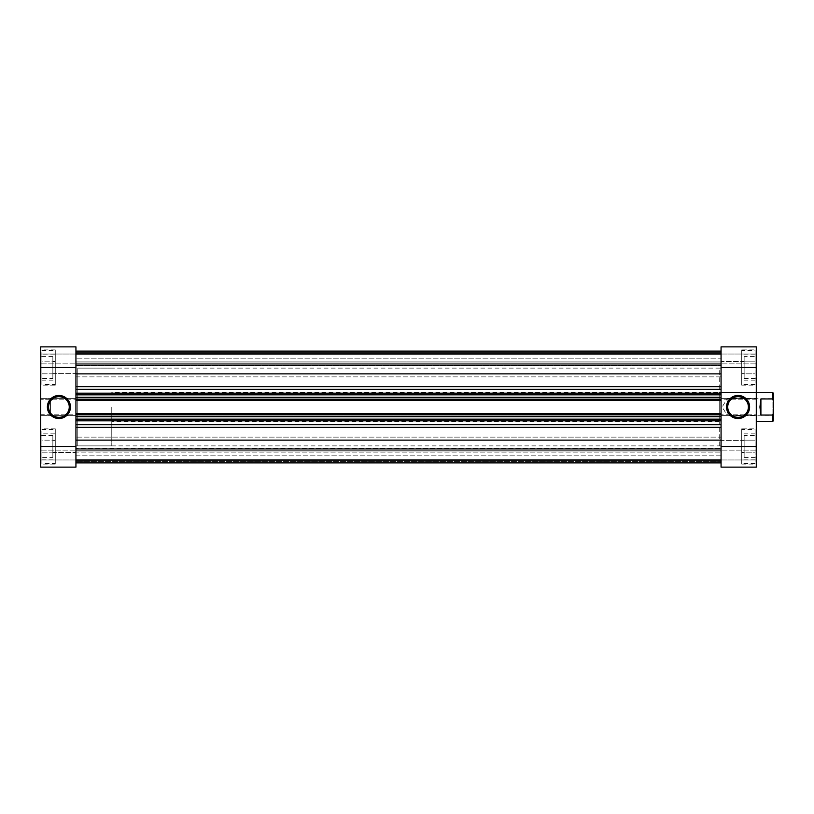 <?xml version="1.0" encoding="UTF-8"?>
<svg xmlns="http://www.w3.org/2000/svg" width="814" height="814" viewBox="0 0 814 814"><rect width="100%" height="100%" fill="white"/><g stroke="black" fill="none" stroke-linecap="round" stroke-linejoin="round"><path stroke-width="0.61" stroke-dasharray="4.07 3.05" d="M773.3 397.527L772.089 398.738L772.089 415.262L727.136 415.262L727.136 398.738L727.136 415.262L722.171 407L727.136 398.738L772.089 398.738L772.089 415.262L773.3 416.473L773.3 397.527L773.3 416.473M77.757 407L77.757 445.879L77.757 407M111.772 407L111.772 445.879L111.772 407M772.567 392.419L772.567 398.941L760.907 398.941L759.94 407L760.907 415.059L772.567 415.059L772.567 421.581M773.3 420.848L773.3 413.654L772.567 415.059M772.567 398.941L773.3 400.346L773.3 413.654M773.3 400.346L773.3 393.152M760.907 398.941L760.907 415.059M75.936 365.16L75.936 386.64L75.936 351.109L75.936 365.679L75.936 361.915L721.062 361.915L721.062 364.224L721.062 361.915L75.936 361.915L75.936 351.109L75.936 365.16L721.062 365.16L721.062 365.873L75.936 365.873L721.062 365.873L721.062 352.401L721.062 365.16L75.936 365.16M721.062 365.873L721.062 364.224L721.062 365.873M721.062 455.84L75.936 455.84L75.936 437.128L75.936 455.84L75.936 437.128L75.936 455.84L721.062 455.84L721.062 437.128L75.936 437.128L721.062 437.128L721.062 455.84M721.062 376.872L75.936 376.872L75.936 358.16L75.936 376.872L75.936 358.16L75.936 376.872L721.062 376.872L721.062 358.16L75.936 358.16L721.062 358.16L721.062 376.872M721.062 445.879L75.936 445.879L75.936 368.121L75.936 445.879L75.936 368.121L75.936 445.879L77.757 445.879L77.757 368.121L721.062 368.121L721.062 445.879L721.062 368.121L721.062 445.879L721.062 368.121L719.24 368.121L719.24 445.879L721.062 445.879M721.062 440.13L721.062 462.891L721.062 440.13L75.936 440.13L75.936 462.891L75.936 440.13M721.062 462.891L75.936 462.891L75.936 448.321L75.936 452.085L721.062 452.085L721.062 448.127L721.062 461.599L75.936 461.599L721.062 461.599L721.062 448.127L721.062 452.085L75.936 452.085L75.936 462.891L75.936 459.361L75.936 462.891L721.062 462.891L721.062 452.085L721.062 462.891L75.936 462.891M721.062 461.67L721.062 450.742L721.062 461.67L75.936 461.67L721.062 461.67M721.062 427.36L721.062 416.717L721.062 427.36L75.936 427.36L75.936 420.828L75.936 427.36M75.936 414.835L721.062 414.835L721.062 416.717L75.936 416.717L75.936 419.149L75.936 413.624L75.936 416.717M721.062 413.624L721.062 400.193L721.062 415.018L721.062 413.624L75.936 413.624M721.062 400.193L721.062 351.109L721.062 400.376L721.062 398.982L721.062 400.193L75.936 400.193L75.936 398.982L75.936 413.807L75.936 400.193L721.062 400.193M721.062 414.835L721.062 416.717M75.936 448.321L75.936 448.84L75.936 448.127L721.062 448.321L75.936 448.321M75.936 420.828L75.936 419.149L75.936 420.828L721.062 420.828M75.936 415.018L75.936 413.807L75.936 415.018L721.062 415.018L75.936 415.018M721.062 399.165L75.936 399.165L75.936 389.306L75.936 397.283L721.062 397.283M75.936 389.306L75.936 386.64L75.936 389.306L721.062 389.306M75.936 362.047L75.936 354.639L75.936 363.258L75.936 362.047L721.062 362.047L75.936 362.047M75.936 399.165L75.936 397.283M75.936 451.953L75.936 459.361L75.936 450.742L75.936 451.953L721.062 451.953L75.936 451.953M721.062 352.401L75.936 352.401L721.062 352.401M721.062 373.87L75.936 373.87M75.936 398.982L721.062 398.982L75.936 398.982M75.936 400.376L721.062 400.376M75.936 419.149L721.062 419.149M75.936 354.639L721.062 354.639L75.936 354.639M721.062 351.109L75.936 351.109L721.062 351.109M75.936 394.851L721.062 394.851L75.936 394.851M75.936 459.361L721.062 459.361L75.936 459.361M721.062 363.258L75.936 363.258L721.062 363.258M721.062 450.742L75.936 450.742L721.062 450.742M41.911 463.492L41.911 429.477L41.911 463.492L55.281 463.492L55.281 429.477L55.281 463.492M41.911 429.477L55.281 429.477M41.911 384.523L41.911 350.508L41.911 384.523L55.281 384.523L55.281 350.508L55.281 384.523M41.911 350.508L55.281 350.508M55.281 452.564L55.281 440.415L55.281 452.564L75.936 452.564L75.936 440.415L75.936 452.564L75.936 440.415L75.936 452.564L52.849 452.564L52.849 440.415L52.849 452.564M55.281 440.415L52.849 440.415M55.281 373.585L55.281 361.436L55.281 373.585L75.936 373.585L75.936 361.436L75.936 373.585L75.936 361.436L75.936 373.585L52.849 373.585L52.849 361.436L52.849 373.585M55.281 361.436L52.849 361.436M52.849 378.449L52.849 356.583L52.849 378.449L40.7 378.449L40.7 356.583L40.7 378.449M52.849 356.583L40.7 356.583M52.849 457.417L52.849 435.551L52.849 457.417L40.7 457.417L40.7 435.551L40.7 457.417M52.849 435.551L40.7 435.551M50.417 414.285L50.417 399.715L50.417 414.285L40.7 414.285L40.7 399.715L40.7 414.285M50.417 399.715L40.7 399.715M58.923 396.672A10.328 10.328 0 0 0 48.596 407A10.328 10.328 0 0 0 58.923 417.328A10.328 10.328 0 0 0 69.251 407A10.328 10.328 0 0 0 58.923 396.672M55.281 464.102L55.281 428.866L55.281 464.102L40.7 464.102L40.7 428.866L40.7 464.102M55.281 428.866L40.7 428.866M55.281 385.134L55.281 349.898L55.281 385.134L40.7 385.134L40.7 349.898L40.7 385.134M55.281 349.898L40.7 349.898M75.936 467.134L40.7 467.134L40.7 459.971L40.7 467.134L75.936 467.134L75.936 446.489L40.7 446.489L40.7 467.134L75.936 467.134M75.936 446.489L75.936 414.214L40.7 414.214L40.7 446.489M40.7 346.866L75.936 346.866L40.7 346.866L40.7 399.786L75.936 399.786L40.7 399.786L40.7 398.372L40.7 415.628L40.7 414.214L75.936 414.214L75.936 415.628L75.936 346.866L75.936 363.868L75.936 346.866L40.7 346.866M111.772 368.121L77.757 368.121L77.757 445.879L111.772 445.879M40.7 363.868L40.7 354.029L40.7 363.868L75.936 363.868L40.7 363.868M40.7 450.132L40.7 459.971L40.7 450.132L75.936 450.132L40.7 450.132M55.281 361.202L55.281 380.138L55.281 354.894L55.281 361.202L41.911 361.202L41.911 373.829L41.911 361.202L55.281 361.202M55.281 440.171L55.281 459.106L55.281 433.862L55.281 440.171L41.911 440.171L41.911 452.798L41.911 440.171L55.281 440.171M75.936 354.029L40.7 354.029L75.936 354.029M75.936 398.372L40.7 398.372L75.936 398.372M75.936 415.628L40.7 415.628L75.936 415.628M75.936 459.971L40.7 459.971L75.936 459.971M41.911 373.829L55.281 373.829L41.911 373.829L41.911 380.138L41.911 373.829M41.911 380.138L55.281 380.138M41.911 354.894L41.911 361.202L41.911 354.894L55.281 354.894M41.911 452.798L55.281 452.798L41.911 452.798L41.911 459.106L41.911 452.798M41.911 459.106L55.281 459.106M41.911 433.862L41.911 440.171L41.911 433.862L55.281 433.862M755.077 350.508L755.077 384.523L755.077 350.508L741.717 350.508L741.717 384.523L741.717 350.508M755.077 384.523L741.717 384.523M755.077 429.477L755.077 463.492L755.077 429.477L741.717 429.477L741.717 463.492L741.717 429.477M755.077 463.492L741.717 463.492M741.717 361.436L741.717 373.585L741.717 361.436L721.062 361.436L721.062 373.585L721.062 361.436L721.062 373.585L721.062 361.436L744.138 361.436L744.138 373.585L744.138 361.436M741.717 373.585L744.138 373.585M741.717 440.415L741.717 452.564L741.717 440.415L721.062 440.415L721.062 452.564L721.062 440.415L721.062 452.564L721.062 440.415L744.138 440.415L744.138 452.564L744.138 440.415M741.717 452.564L744.138 452.564M744.138 435.551L744.138 457.417L744.138 435.551L756.287 435.551L756.287 457.417L756.287 435.551M744.138 457.417L756.287 457.417M744.138 356.583L744.138 378.449L744.138 356.583L756.287 356.583L756.287 378.449L756.287 356.583M744.138 378.449L756.287 378.449M738.064 417.328A10.328 10.328 0 0 0 748.392 407A10.328 10.328 0 0 0 738.064 396.672A10.328 10.328 0 0 0 727.736 407A10.328 10.328 0 0 0 738.064 417.328M741.717 349.898L741.717 385.134L741.717 349.898L756.287 349.898L756.287 385.134L756.287 349.898M741.717 385.134L756.287 385.134M741.717 428.866L741.717 464.102L741.717 428.866L756.287 428.866L756.287 464.102L756.287 428.866M741.717 464.102L756.287 464.102M719.24 392.419L719.24 421.581L719.24 392.419L756.287 392.419L756.287 421.581L756.287 392.419L111.772 392.419M719.24 421.581L111.772 421.581M721.062 346.866L756.287 346.866L756.287 354.029L756.287 346.866L721.062 346.866L721.062 367.511L756.287 367.511L756.287 346.866L721.062 346.866M721.062 367.511L721.062 399.786L756.287 399.786L756.287 367.511M756.287 467.134L721.062 467.134L756.287 467.134L756.287 414.214L721.062 414.214L756.287 414.214L756.287 415.628L756.287 398.372L756.287 399.786L721.062 399.786L721.062 398.372L721.062 467.134L721.062 450.132L721.062 467.134L756.287 467.134M756.287 450.132L756.287 459.971L756.287 450.132L721.062 450.132L756.287 450.132M756.287 363.868L756.287 354.029L756.287 363.868L721.062 363.868L756.287 363.868M719.24 445.879L719.24 368.121M741.717 440.171L741.717 459.106L741.717 440.171L755.077 440.171L755.077 433.862L755.077 440.171L741.717 440.171M741.717 361.202L741.717 380.138L741.717 361.202L755.077 361.202L755.077 354.894L755.077 361.202L741.717 361.202M721.062 459.971L756.287 459.971L721.062 459.971M721.062 415.628L756.287 415.628L721.062 415.628M721.062 398.372L756.287 398.372L721.062 398.372M721.062 354.029L756.287 354.029L721.062 354.029M755.077 433.862L741.717 433.862M755.077 452.798L755.077 440.171L755.077 452.798L741.717 452.798L755.077 452.798L755.077 459.106L755.077 452.798M755.077 459.106L741.717 459.106M755.077 354.894L741.717 354.894M755.077 373.829L755.077 361.202L755.077 373.829L741.717 373.829L755.077 373.829L755.077 380.138L755.077 373.829M755.077 380.138L741.717 380.138M721.062 365.679L75.936 365.679L721.062 365.679M721.062 449.776L75.936 449.776L721.062 449.776M721.062 393.172L75.936 393.172M721.062 424.694L75.936 424.694M721.062 364.224L75.936 364.224L721.062 364.224M75.936 448.84L721.062 448.84L75.936 448.84M721.062 386.64L75.936 386.64M75.936 413.807L721.062 413.807L75.936 413.807M75.936 353.541L721.062 353.541L75.936 353.541M721.062 352.33L75.936 352.33L721.062 352.33M75.936 460.459L721.062 460.459L75.936 460.459M40.7 367.511L75.936 367.511M756.287 446.489L721.062 446.489M721.062 448.127L75.936 448.127L721.062 448.127"/><path stroke-width="1.22" d="M756.287 421.581L772.567 421.581L772.567 415.059L760.907 415.059L759.94 407L760.907 398.941L772.567 398.941L772.567 392.419L756.287 392.419M772.567 392.419L773.3 393.152L773.3 420.848L772.567 421.581M772.567 398.941L773.3 400.346M773.3 413.654L772.567 415.059M760.907 398.941L760.907 415.059M721.062 462.891L75.936 462.891M721.062 373.87L75.936 373.87M721.062 440.13L75.936 440.13M721.062 394.851L75.936 394.851L721.062 394.851M721.062 400.376L75.936 400.376M721.062 419.149L75.936 419.149M75.936 413.624L721.062 413.624M75.936 351.109L721.062 351.109L75.936 351.109M58.923 418.538A11.538 11.538 0 0 1 47.385 407A11.538 11.538 0 0 1 58.923 395.462A11.538 11.538 0 0 1 70.462 407A11.538 11.538 0 0 1 58.923 418.538M58.923 396.672A10.328 10.328 0 0 0 48.596 407A10.328 10.328 0 0 0 58.923 417.328A10.328 10.328 0 0 0 69.251 407A10.328 10.328 0 0 0 58.923 396.672M75.936 467.134L40.7 467.134L40.7 446.489L75.936 446.489L75.936 467.134M75.936 367.511L40.7 367.511L40.7 346.866L75.936 346.866L75.936 446.489M40.7 367.511L40.7 446.489M738.064 395.462A11.538 11.538 0 0 1 749.613 407A11.538 11.538 0 0 1 738.064 418.538A11.538 11.538 0 0 1 726.526 407A11.538 11.538 0 0 1 738.064 395.462M738.064 417.328A10.328 10.328 0 0 0 748.392 407A10.328 10.328 0 0 0 738.064 396.672A10.328 10.328 0 0 0 727.736 407A10.328 10.328 0 0 0 738.064 417.328M721.062 346.866L756.287 346.866L756.287 367.511L721.062 367.511L721.062 346.866M721.062 446.489L756.287 446.489L756.287 467.134L721.062 467.134L721.062 367.511M756.287 446.489L756.287 367.511M721.062 420.828L75.936 420.828M75.936 424.694L721.062 424.694M75.936 393.172L721.062 393.172M721.062 389.306L75.936 389.306M75.936 386.64L721.062 386.64M721.062 427.36L75.936 427.36M75.936 399.165L721.062 399.165M721.062 397.283L75.936 397.283M721.062 414.835L75.936 414.835M75.936 416.717L721.062 416.717"/></g></svg>
